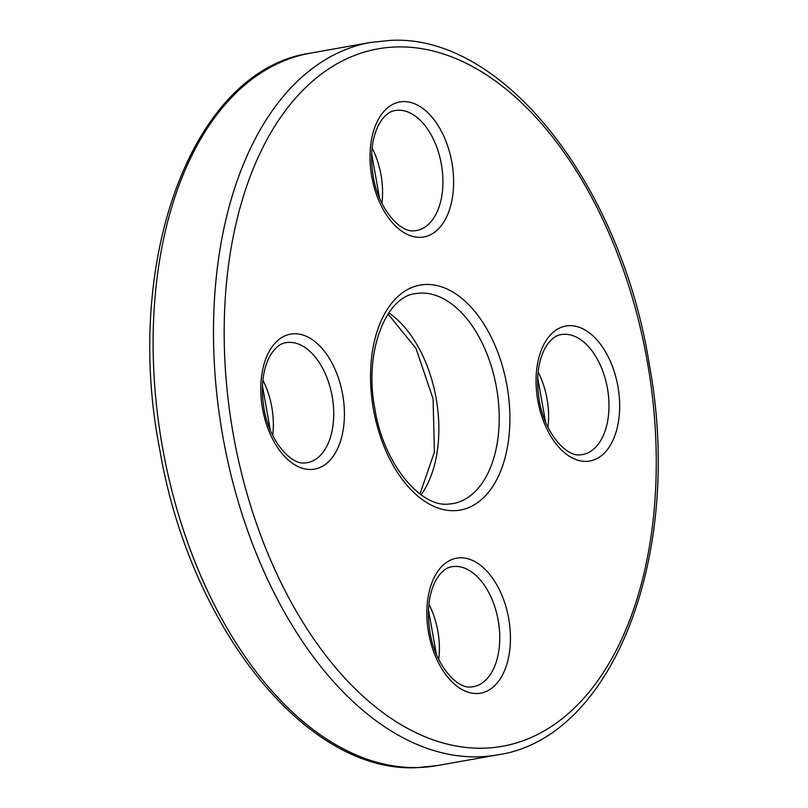 <?xml version="1.0" encoding="UTF-8"?>
<svg xmlns="http://www.w3.org/2000/svg" width="808" height="808" viewBox="0 0 808 808"><rect width="100%" height="100%" fill="white"/><g stroke="black" fill="none" stroke-linecap="round" stroke-linejoin="round"><path stroke-width="1.21" d="M586.305 461.378A68.559 40.683 -100.1 0 1 536.906 394.718A68.559 40.683 -100.1 0 1 569.398 325.654A68.559 40.683 -100.1 0 1 618.797 392.314A68.559 40.683 -100.1 0 1 586.305 461.378M564.297 334.27A60.943 36.158 79.9 0 0 561.156 334.593C554.601 335.522 548.824 340.865 543.824 350.601C537.724 363.994 536.159 380.336 539.128 399.617C543.814 431.755 565.883 456.914 580.043 454.843L582.467 454.591A60.943 36.158 79.9 0 0 607.848 390.89A60.943 36.158 79.9 0 0 564.297 334.27M311.04 469.478A68.559 40.683 -100.1 0 1 261.641 402.818A68.559 40.683 -100.1 0 1 294.132 333.755A68.559 40.683 -100.1 0 1 343.541 400.414A68.559 40.683 -100.1 0 1 311.04 469.478M289.042 342.37A60.943 36.158 79.9 0 0 285.891 342.693C279.336 343.622 273.559 348.965 268.559 358.701C262.459 372.094 260.893 388.436 263.863 407.707C268.549 439.845 290.627 465.004 304.778 462.934L307.212 462.691A60.943 36.158 79.9 0 0 332.593 398.99A60.943 36.158 79.9 0 0 289.042 342.37M478.791 756.803A361.822 214.716 -100.1 0 1 220.22 420.614A361.822 214.716 -100.1 0 1 370.902 42.39L390.284 40.4C502.778 33.653 620.554 184.204 649.208 363.782C684.184 551.389 614.545 738.148 497.465 754.884A361.822 214.716 -100.1 0 1 478.791 756.803M396.546 46.945A354.207 210.191 79.9 0 0 228.654 403.788A354.207 210.191 79.9 0 0 483.891 748.188A354.207 210.191 79.9 0 0 651.783 391.345A354.207 210.191 79.9 0 0 396.546 46.945M454.308 510.676A114.261 67.801 -100.1 0 1 371.973 399.576A114.261 67.801 -100.1 0 1 426.129 284.466A114.261 67.801 -100.1 0 1 508.464 395.556A114.261 67.801 -100.1 0 1 454.308 510.676M421.039 293.072A106.646 63.287 79.9 0 0 415.534 293.637C386.598 296.223 363.812 350.733 374.7 407.858C382.962 462.762 419.928 507.06 448.046 504.131L452.834 503.636A106.646 63.287 79.9 0 0 497.243 392.163A106.646 63.287 79.9 0 0 421.039 293.072M420.261 237.33A68.559 40.683 -100.1 0 1 370.862 170.68A68.559 40.683 -100.1 0 1 403.354 101.606A68.559 40.683 -100.1 0 1 452.753 168.266A68.559 40.683 -100.1 0 1 420.261 237.33M398.263 110.221A60.943 36.158 79.9 0 0 395.112 110.544C388.557 111.484 382.78 116.817 377.78 126.563C371.68 139.956 370.114 156.287 373.084 175.568C377.77 207.707 399.849 232.866 413.999 230.795L416.433 230.543A60.943 36.158 79.9 0 0 441.804 166.842A60.943 36.158 79.9 0 0 398.263 110.221M477.084 693.527A68.559 40.683 -100.1 0 1 427.685 626.867A68.559 40.683 -100.1 0 1 460.176 557.803A68.559 40.683 -100.1 0 1 509.575 624.453A68.559 40.683 -100.1 0 1 477.084 693.527M455.076 566.408A60.943 36.158 79.9 0 0 451.935 566.731C445.38 567.67 439.603 573.003 434.603 582.75C428.503 596.142 426.937 612.474 429.906 631.755C434.593 663.893 456.661 689.052 470.822 686.982L473.256 686.729A60.943 36.158 79.9 0 0 498.627 623.029A60.943 36.158 79.9 0 0 455.076 566.408M437.098 765.61L417.716 767.6C306.676 774.155 190.254 627.695 159.964 450.773C122.392 261.247 191.951 69.942 310.535 53.116A361.822 214.716 79.9 0 0 159.853 431.341A361.822 214.716 79.9 0 0 418.433 767.529A361.822 214.716 79.9 0 0 437.098 765.61L497.465 754.884M428.927 604.212A60.943 36.158 -100.1 0 1 438.744 659.469M538.148 372.074A60.943 36.158 -100.1 0 1 547.965 427.331M372.104 148.026A60.943 36.158 -100.1 0 1 381.921 203.283M262.883 380.164A60.943 36.158 -100.1 0 1 272.7 435.421M388.779 312.868A106.646 63.287 -100.1 0 1 436.128 398.294A106.646 63.287 -100.1 0 1 421.099 494.799M370.902 42.39L310.535 53.116M436.33 654.167L428.493 610.02M545.552 422.029L537.714 377.871M379.507 197.98L371.67 153.833M270.286 430.129L262.449 385.971M419.978 493.981L434.411 452.056L433.078 398.839L415.999 348.41L388.022 314.019"/></g></svg>
